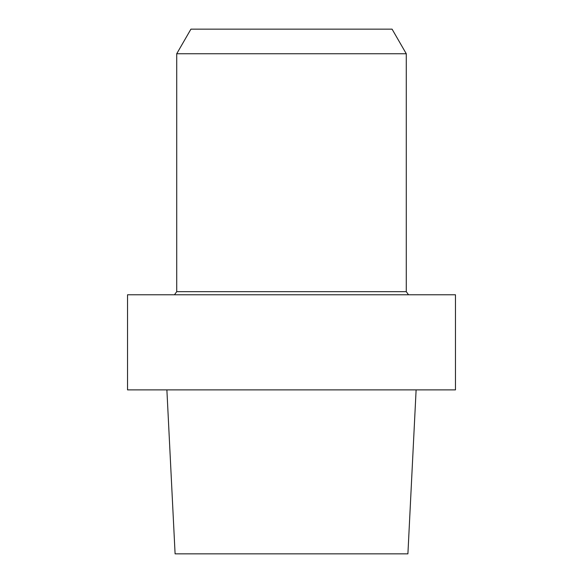 <?xml version="1.0" encoding="UTF-8"?>
<svg xmlns="http://www.w3.org/2000/svg" width="583" height="583" viewBox="0 0 583 583"><rect width="100%" height="100%" fill="white"/><g stroke="black" fill="none" stroke-linecap="round" stroke-linejoin="round"><path stroke-width="0.87" d="M455.469 294.779L127.531 294.779L127.531 389.881L455.469 389.881L127.531 389.881L127.531 294.779L455.469 294.779L455.469 389.881L455.469 294.779M175.097 553.85L407.903 553.85L416.116 389.881L407.903 553.85L175.097 553.85L166.884 389.881L175.097 553.85M176.722 291.66L174.47 294.779L176.722 291.66L176.722 53.745L406.278 53.745L176.722 53.745L190.925 29.15L176.722 53.745L176.722 291.66L406.278 291.66L406.278 53.745L392.075 29.15L190.925 29.15L392.075 29.15L406.278 53.745L406.278 291.66L176.722 291.66M408.53 294.779L406.278 291.66L408.53 294.779"/></g></svg>
